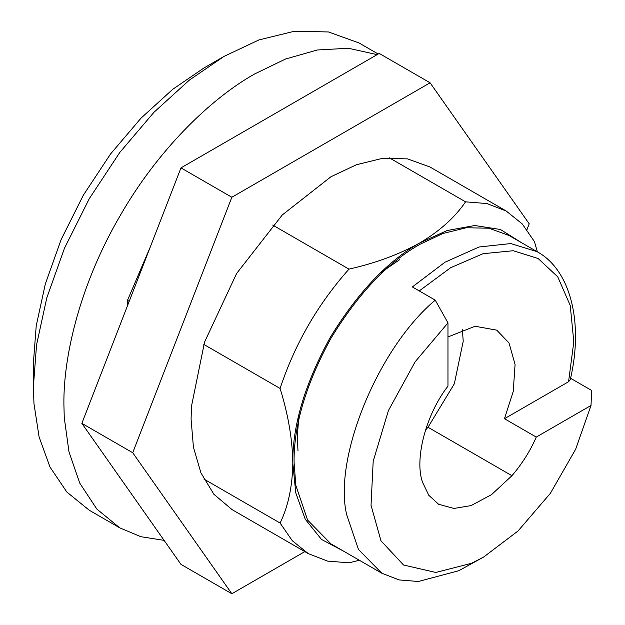 <?xml version="1.0" encoding="UTF-8"?>
<svg xmlns="http://www.w3.org/2000/svg" width="625" height="625" viewBox="0 0 625 625"><rect width="100%" height="100%" fill="white"/><g stroke="black" fill="none" stroke-linecap="round" stroke-linejoin="round"><path stroke-width="0.94" d="M521.703 242.797L500.422 229.484L474.773 225.516L447.18 230.516L419.992 242.82C439.836 230.984 455.023 217.32 465.555 201.836L486.969 203.562L506.187 211L429.883 166.945L407.516 158.875L382.461 158.352L356.422 164.742L330.969 176.742L282.305 214.922L236.625 273.469L204.547 342.086L191.508 406.117L191.078 419.039L193.414 447.086L200.898 472.828L213.875 494.266L232.047 509.609L308.352 553.664L292.305 540.734L280.094 523.047C288.227 506.289 292.469 486.305 292.812 463.094C292.484 439.602 288.25 414.727 280.094 388.461C294.844 343.938 317.812 304.156 348.992 269.125C375.703 263.094 399.367 254.328 419.992 242.82C387.531 261.055 357.555 292.703 330.062 337.75C304.797 384.086 292.375 425.867 292.812 463.094L295.758 492.797L305.219 519.195L321.477 539.422L343.648 551.195M304.82 551.617L231.844 593.75L180.977 564.383L81.852 423.359L180.977 167.883L379.219 53.43L430.094 82.797L529.211 223.82L526.969 229.609M231.844 593.75L132.719 452.734L231.844 197.258L430.094 82.797M132.719 452.734L81.852 423.359M231.844 197.258L180.977 167.883M297.984 450.57L297.266 437.031L299.031 414.164M380.719 272.672L399.641 259.711M483.578 557.078L458.844 570.695L418.383 581.492L399.125 579.93L381.836 573.242L358.492 549.492L346.68 514.727C333.133 458.266 377.945 347.984 435.25 300.156L412.359 286.938L444.992 262.203L479.031 247L510.773 243.562L536.992 251.625L509.016 235.469L488.883 228.211L466.336 227.742L442.898 233.492L419.992 244.289C387.859 262.344 358.18 293.672 330.961 338.273C305.945 384.141 293.656 425.508 294.086 462.359L295.812 485.359L307.625 520.125L330.961 543.867L381.836 573.242M435.25 300.156L447.969 322.883L415.141 361.797L388.414 410.578L373.188 461.266L371.031 505.273L380.977 540.812L403.539 565.008L435.781 572.453L471.523 563.297L483.625 557.055L518.031 530.992L550.367 493.336L575.648 449.242L591.016 405.469L591.625 390.438L570.555 378.273M164.102 540.375L140.852 536.703L119.773 527.859L96.844 509.078L79.781 483.188L69 451.992L64.258 417.602L63.898 404.359C63.289 353.055 81.828 281.305 119.773 216.344C157.062 151 209.93 99.062 254.664 73.945L285.602 59L317.344 49.984L348.414 48.258L377.141 54.633M119.773 527.859L89.25 510.234L66.852 492.047L50 467.07L39.102 436.977L33.969 403.68L33.375 386.719L36.562 344.805L46.773 297.906L64.477 248.234L89.258 198.711L119.758 152.492L153.922 112.328L189.43 80.047L224.141 56.328L258.852 39.961L294.359 31.25L328.523 31.961L359.031 42.961L378.188 54.023M224.141 56.328L203.789 68.07L172.781 89.266L141.062 118.109L110.539 153.992L83.289 195.281L61.156 239.523L45.344 283.898L36.227 325.789L33.375 363.242L33.375 386.734M462.344 329.523L463.227 341.211L454.328 383.812L428.008 427.258L425.469 430.102M447.969 322.883L447.969 386.109C425.797 414.609 414.211 459.477 422.594 482.375L428.789 495.281L438.617 504.266L453.914 508.453L471.062 505.602L491.5 494.656L511.945 475.719C522.234 463.633 530.336 450.758 536.258 437.086L504.469 418.727L568.562 381.727L573.812 341.898L570.234 305.484L557.727 276.805L538.109 258.5L513.188 250.727L483.031 253.703L450.578 267.75L419.258 290.922M447.969 336.938L475.078 326.258L496.75 330.148L509.016 342.984L515.078 364.484L513.234 391.43L504.469 418.727M536.992 251.625C570.453 269.617 583.883 322.719 570.219 379.797L568.562 381.727M359.312 560.234L348.992 562.828L327.578 561.102L308.359 553.664M506.187 211L522.242 223.922L534.445 241.609L537.367 251.844M536.258 437.086L591.016 405.469M280.094 523.047L203.789 478.992M129.195 301.336L127.484 300.352L127.484 305.742M280.094 388.461L203.789 344.406M348.992 269.125L272.688 225.07M150.359 246.797L127.484 300.352M465.555 201.836L389.242 157.781M511.945 475.719L428.008 427.258"/></g></svg>
